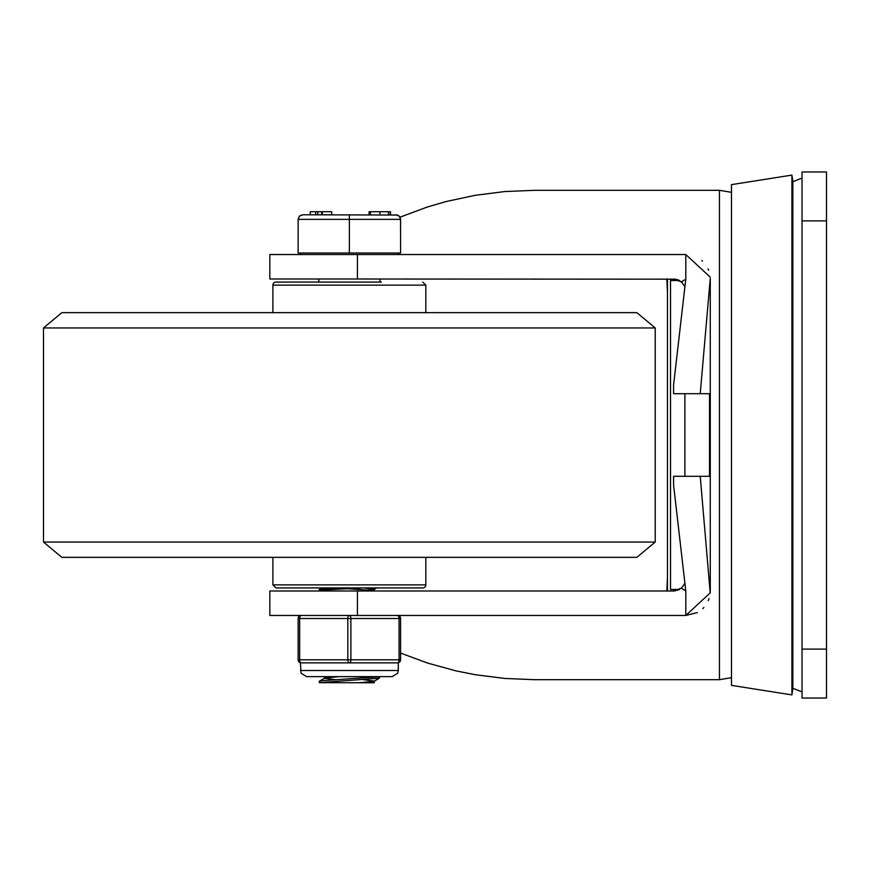 <?xml version="1.0" encoding="UTF-8"?>
<svg xmlns="http://www.w3.org/2000/svg" width="870" height="870" viewBox="0 0 870 870"><rect width="100%" height="100%" fill="white"/><g stroke="black" fill="none" stroke-linecap="round" stroke-linejoin="round"><path stroke-width="1.3" d="M826.5 698.044L826.5 171.956L802.031 171.956L802.031 698.044L826.5 698.044M679.492 589.458L670.509 589.458L670.509 280.542L679.492 280.542M673.565 590.991L269.83 590.991L269.83 615.46L685.799 615.46L685.799 590.991L685.799 615.46L710.203 592.883L700.23 476.292L709.507 476.292L709.507 393.708L684.875 393.708L684.875 476.292M700.23 476.292L673.576 476.292L673.576 485.003L685.799 590.991M685.799 279.009L685.799 254.54L685.799 279.009L673.576 384.997L673.576 393.708L700.23 393.708L710.268 278.367A24.469 24.469 0 0 1 710.268 279.009L710.268 590.991A24.469 24.469 0 0 1 710.268 591.633L710.268 278.367M710.268 591.633L710.203 592.883M709.061 598.593L708.245 600.746M703.895 607.456L702.742 608.641M697.316 612.578L685.81 615.46M701.862 260.554L702.492 261.12M708.071 268.873L708.615 270.168M710.203 277.117L685.799 254.54L357.439 254.54L357.439 279.009L675.598 279.183M685.593 590.85L681.428 588.131L684.929 583.302M684.929 286.698L681.428 281.869L684.44 279.901M357.439 279.009L269.83 279.009L269.83 254.54L357.439 254.54M731.474 677.665L719.446 679.688L719.446 190.312L534.561 190.312L504.676 191.563L475.107 195.326L446.147 201.535L427.322 207.017L400.026 217.174M666.844 279.009L667.453 292.179L667.453 279.009M667.453 590.991L667.453 577.821L666.844 590.991M667.453 292.179L667.453 577.821M400.591 653.065L427.779 663.136L456.054 670.89L475.368 674.729L504.807 678.448L534.561 679.688L719.446 679.688M681.428 588.131L673.576 590.991L675.707 590.795M677.458 590.349L679.742 589.316M682.232 282.609L678.763 280.173M678.665 280.129L676.74 279.433M681.428 281.869L673.576 279.009M791.907 435L791.907 175.098L792.853 181.134L792.853 688.866L791.907 694.902L791.907 435M791.907 694.902L731.474 685.364L731.474 184.636L791.907 175.098M43.5 327.946L655.219 327.946L636.862 312.656L61.857 312.656L43.5 327.946L43.5 542.053L655.219 542.053L655.219 327.946M43.5 542.053L61.857 557.344L636.862 557.344L655.219 542.053M272.897 584.868L425.821 584.868A3.056 3.056 0 0 1 422.766 587.924L275.953 587.924L272.897 584.868L272.897 557.344M381.473 282.076L317.245 282.076M425.821 312.656L425.821 285.132L272.897 285.132A3.056 3.056 0 0 1 275.953 282.076L317.245 282.065M381.473 282.065L275.953 282.076M319.236 590.839L319.236 589.577M319.257 590.991L329.763 589.632L362.627 587.935M336.092 587.935L319.236 589.555M319.236 682.645L319.333 681.199L322.117 680.666L379.483 676.729L379.374 678.187L374.133 681.232L359.691 682.743L319.236 682.645L379.374 678.187M324.456 676.632L324.456 678.219M363.301 679.655L374.252 681.079M374.263 681.156L374.263 682.743L359.691 682.743M324.456 678.295L335.418 679.72M339.028 676.632L324.586 678.154L319.333 681.199M363.812 587.935L374.263 589.316M376.786 587.935L374.133 589.468L359.701 590.991M347.141 588.707L369.609 590.23M302.716 214.781L299.856 215.782L298.16 218.859L298.127 253.018L400.591 253.018L400.559 218.859L399.591 216.51L397.514 215.042L302.716 214.781L299.476 216.13L298.127 219.37L400.591 219.37L399.243 216.13L396.002 214.781M349.359 253.018L349.359 214.781M390.51 211.725L390.51 214.781L390.51 211.725M315.756 211.725L310.264 211.725L310.264 214.781L315.756 214.781L315.756 211.725L317.833 211.725L317.833 214.781L321.704 214.781L321.704 211.725L317.833 211.725M322.302 211.725L322.302 214.781L331.666 214.781L331.666 211.725L321.704 211.725M322.009 211.725L321.704 214.781M388.422 211.725L390.271 211.725L390.271 214.781L388.422 214.781L388.422 211.725L379.907 211.725L379.907 214.781M370.413 214.781L369.097 214.781L369.097 211.725L370.413 211.725L370.413 214.781M379.907 211.725L370.413 211.725M398.297 670.509L398.297 662.864L397.536 662.864A3.056 3.056 0 0 0 400.591 659.808L400.591 618.516A3.056 3.056 0 0 0 397.536 615.46A3.056 1.533 90 0 1 399.058 618.516L399.058 659.808A3.056 1.533 90 0 1 397.536 662.864L349.359 662.864A3.056 1.533 -90 0 0 350.893 659.808L350.893 618.516A3.056 1.533 -90 0 0 349.359 615.46A3.056 1.533 90 0 0 347.826 618.516L347.826 659.808A3.056 1.533 90 0 0 349.359 662.864L301.183 662.864A3.056 1.533 -90 0 1 299.661 659.808L299.661 618.516A3.056 1.533 -90 0 1 301.183 615.46A3.056 3.056 0 0 0 298.127 618.516L298.127 659.808A3.056 3.056 0 0 0 301.183 662.864L300.422 662.864L301.042 673.206L306.544 676.632L392.174 676.632L397.677 673.206L398.297 670.509L300.422 670.509M826.5 649.107L802.031 649.107M802.031 220.893L826.5 220.893M357.439 615.46L357.439 590.991M400.591 659.808L298.127 659.808A3.056 3.056 0 0 0 301.183 662.864M301.183 615.46A3.056 3.056 0 0 0 298.127 618.516L400.591 618.516A3.056 3.056 0 0 0 397.536 615.46M792.853 688.257L802.031 691.922M792.853 181.743L802.031 178.078M719.446 190.312L731.474 192.335M425.821 584.868L425.821 557.344M272.897 285.132L272.897 312.656M425.821 285.132L422.766 282.076M374.263 589.392L374.263 590.991M321.933 587.935L319.333 589.436M300.422 253.018L300.422 254.54M398.297 253.018L398.297 254.54M318.779 279.009L318.779 282.076M379.951 279.009L379.951 282.076"/></g></svg>
